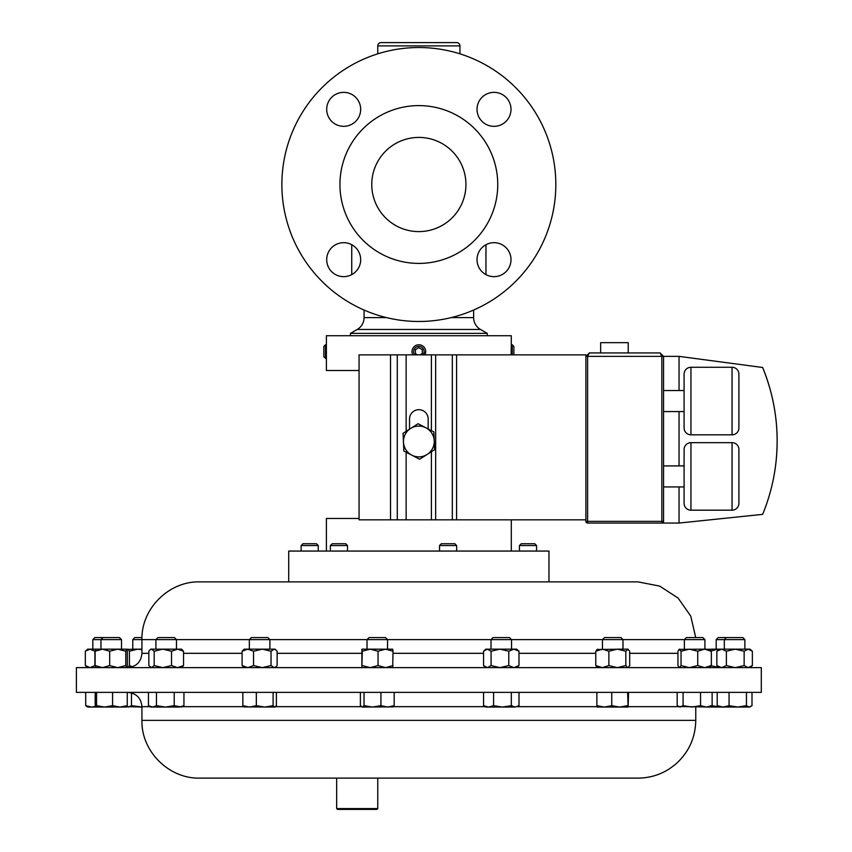 <?xml version="1.0" encoding="UTF-8"?>
<svg xmlns="http://www.w3.org/2000/svg" width="852" height="852" viewBox="0 0 852 852"><rect width="100%" height="100%" fill="white"/><g stroke="black" fill="none" stroke-linecap="round" stroke-linejoin="round"><path stroke-width="1.28" d="M418.854 137.417A47.094 47.094 0 0 0 371.76 184.511A47.094 47.094 0 0 0 418.854 231.606A47.094 47.094 0 0 0 465.938 184.511A47.094 47.094 0 0 0 418.854 137.417M343.686 92.357A16.987 16.987 0 0 0 326.699 109.344A16.987 16.987 0 0 0 343.686 126.33A16.987 16.987 0 0 0 360.673 109.344A16.987 16.987 0 0 0 343.686 92.357M343.686 242.682A16.987 16.987 0 0 0 326.699 259.668A16.987 16.987 0 0 0 343.686 276.655A16.987 16.987 0 0 0 360.673 259.668A16.987 16.987 0 0 0 343.686 242.682M494.011 242.682A16.987 16.987 0 0 0 477.024 259.668A16.987 16.987 0 0 0 494.011 276.655A16.987 16.987 0 0 0 510.998 259.668A16.987 16.987 0 0 0 494.011 242.682M494.011 92.357A16.987 16.987 0 0 0 477.024 109.344A16.987 16.987 0 0 0 494.011 126.33A16.987 16.987 0 0 0 510.998 109.344A16.987 16.987 0 0 0 494.011 92.357M359.065 370.524L326.391 370.524L326.391 335.731L511.306 335.731L511.275 345.294M325.453 358.468L325.453 344.772L323.835 346.391L323.835 356.85L326.391 358.468M418.854 321.481A136.98 136.98 0 0 0 555.823 184.511A136.98 136.98 0 0 0 418.854 47.531A136.98 136.98 0 0 0 281.874 184.511A136.98 136.98 0 0 0 418.854 321.481M418.854 263.406A78.895 78.895 0 0 0 497.749 184.511A78.895 78.895 0 0 0 418.854 105.605A78.895 78.895 0 0 0 339.948 184.511A78.895 78.895 0 0 0 418.854 263.406M425.691 351.333L424.892 354.858A6.848 6.848 0 0 0 418.566 344.783A6.848 6.848 0 0 0 412.815 354.858M422.965 354.858A5.229 5.229 0 0 0 418.63 346.391A5.229 5.229 0 0 0 414.732 354.858M513.862 354.858L513.862 346.391L512.244 344.772L512.244 354.858M511.115 354.858L511.306 344.772L512.244 344.772M301.129 545.557L302.939 543.746L316.443 543.746L318.254 545.557L301.129 545.557L301.129 551.063M519.443 545.557L521.254 543.746L534.758 543.746L536.568 545.557L519.443 545.557L519.443 551.063M330.384 545.557L332.195 543.746L345.688 543.746L347.499 545.557L330.384 545.557L330.384 551.063M439.536 545.557L441.347 543.746L454.851 543.746L456.661 545.557L439.536 545.557L439.536 551.063M548.976 551.063L288.721 551.063L288.721 581.884L199.688 581.884L638.01 581.884L548.976 581.884L548.976 551.063M487.269 335.731L487.269 333.377L350.428 333.377L350.428 335.731M451.23 317.604L473.637 317.604A13.696 13.696 0 0 0 480.485 329.468L357.212 329.468A13.696 13.696 0 0 0 364.06 317.604L364.06 310.053M381.046 42.6L456.651 42.6L381.046 42.6A3.291 3.291 0 0 0 377.755 45.891L377.755 53.836M456.651 42.6A3.291 3.291 0 0 1 459.942 45.891L459.942 53.836M473.637 317.604L473.637 310.053M357.212 329.468L350.428 333.377M480.485 329.468L487.269 333.377M600.66 352.941L600.66 342.664L628.233 342.664L628.233 352.941M738.897 503.34A6.848 6.848 0 0 1 732.049 510.188L732.049 442.646A6.848 6.848 0 0 1 738.897 449.494L738.897 503.34L738.897 449.494M684.103 449.494A6.848 6.848 0 0 1 690.951 442.646L690.951 510.188A6.848 6.848 0 0 1 684.103 503.34L684.103 449.494M738.897 427.97A6.848 6.848 0 0 1 732.049 434.818L732.049 367.276A6.848 6.848 0 0 1 738.897 374.124L738.897 427.97L738.897 374.124M684.103 374.124A6.848 6.848 0 0 1 690.951 367.276L690.951 434.818A6.848 6.848 0 0 1 684.103 427.97L684.103 374.124M732.049 510.188L690.951 510.188M732.049 442.646L690.951 442.646M663.559 465.906L684.103 465.906L684.103 486.929L663.559 486.929M732.049 434.818L690.951 434.818M732.049 367.276L690.951 367.276M684.103 411.559L663.559 411.559M684.103 390.535L663.559 390.535M247.623 692.367L761.294 692.367L761.294 667.627L76.403 667.627L76.403 692.367L247.623 692.367M695.764 720.366L141.933 720.366C141.144 751.219 168.824 778.909 199.688 778.11L638.01 778.11C649.501 778.046 660.076 774.883 669.715 768.632L675.167 764.574C688.544 752.87 695.413 738.13 695.764 720.366L695.764 707.053M377.755 808.58L376.935 809.4L337.488 809.4L336.657 808.58L377.755 808.58L377.755 778.11L346.934 778.11M684.38 649.16L684.38 639.618L686.424 637.573L702.889 637.573L704.923 639.618L132.774 639.618L132.774 649.16M596.954 649.49L622.982 649.16L622.993 639.618L620.959 637.573L604.494 637.573L602.449 639.618L602.449 649.16M176.46 649.16L176.46 639.618L174.415 637.573L157.961 637.573L155.916 639.618L155.916 649.16M92.825 639.618L94.87 637.573L119.461 637.573L121.506 639.618L92.825 639.618L92.825 649.16M87.703 667.627L85.338 665.572L90.11 667.627L94.891 665.572L94.891 651.216L90.11 649.16L85.338 651.216L87.703 649.16L126.629 649.16L125.787 651.216L117.736 649.16L109.674 651.216L102.4 649.16L95.115 651.216L95.893 649.16M511.551 649.16L511.551 639.618L509.507 637.573L493.042 637.573L491.008 639.618L491.008 649.16M716.202 639.618L718.236 637.573L742.827 637.573L744.872 639.618L716.202 639.618L716.202 649.16M387.553 649.16L387.553 639.618L385.509 637.573L369.044 637.573L367.01 639.618L367.01 649.16M275.995 650.012L274.078 649.16L271.042 651.216L262.288 649.16L275.004 649.16L277.124 651.216L277.124 665.572L275.995 666.775L274.078 667.627L271.042 665.572L262.288 667.627L253.534 665.572L247.815 667.627L242.106 665.572L242.106 651.216L244.215 649.16L263.023 649.16M269.882 649.16L269.882 639.618L267.847 637.573L251.383 637.573L249.338 639.618L249.338 649.16M141.975 637.573L134.808 637.573L132.774 639.618M709.822 667.627L711.356 665.572L704.551 667.627L697.735 665.572L697.735 651.216L689.385 649.16L681.036 651.216L679.023 649.373L704.923 649.16L704.923 639.618M326.391 551.063L326.391 518.463L359.065 518.463M511.306 551.063L511.306 519.827M697.735 651.216L704.551 649.16L710.291 649.373M679.491 649.16L677.947 651.216L677.947 665.572L679.257 667.627M704.551 649.16L711.356 651.216L709.822 649.16M711.356 665.572L711.356 651.216M697.735 665.572L689.385 667.627L681.036 665.572L681.036 651.216M681.036 665.572L679.491 667.627M133.349 649.16L141.933 649.16M127.406 649.373L137.779 649.16L129.419 651.216L127.885 649.16L127.001 649.863M141.933 649.703L137.779 649.16M132.507 666.775L129.419 665.572L129.419 651.216M127.843 667.627L127.001 666.935M129.419 665.572L127.885 667.627M274.078 649.16L271.405 649.16M242.106 651.216L247.815 649.16L253.534 651.216L262.288 649.16M271.042 665.572L271.042 651.216M253.534 665.572L253.534 651.216M242.106 665.572L244.215 667.627M361.887 649.16L392.687 649.181L393.049 651.216L385.551 649.16L378.054 651.216L370.173 649.16L362.281 651.216L361.898 649.16L361.898 667.627L362.281 651.216M392.676 667.627L393.049 651.216M393.049 665.572L385.551 667.627L378.054 665.572L378.054 651.216M362.281 665.572L370.173 667.627L378.054 665.572M735.265 649.16L749.994 649.16L752.359 651.216L748.248 649.16L744.147 651.216L735.265 649.16L726.383 651.216L721.612 649.16L735.265 649.16M719.205 649.16L721.612 649.16L716.841 651.216L719.205 649.16M744.147 651.216L744.147 665.572L748.248 667.627L752.359 665.572L752.359 651.216M744.147 665.572L735.265 667.627L726.383 665.572L721.612 667.627L716.841 665.572L716.841 651.216M716.841 665.572L719.205 667.627M726.383 665.572L726.383 651.216M749.994 667.627L752.359 665.572M85.338 665.572L85.338 651.216M710.696 649.863L711.079 649.16L717.64 649.16L710.355 651.216M719.099 649.256L717.64 649.16M710.696 666.935L711.079 667.627M719.099 667.542L710.355 665.572M487.323 649.16L516.674 649.16L518.985 651.216L513.884 649.16L508.782 651.216L499.932 649.16L491.072 651.216L487.323 649.16L483.563 651.216L485.885 649.16L487.323 649.16M516.674 667.627L518.985 665.572L518.985 651.216M518.985 665.572L513.884 667.627L508.782 665.572L508.782 651.216M491.072 651.216L491.072 665.572L487.323 667.627L483.563 665.572L483.563 651.216M491.072 665.572L499.932 667.627L508.782 665.572M485.885 667.627L483.563 665.572M126.629 667.627L127.342 665.572L127.342 651.216L126.629 649.16M126.565 667.627L125.787 665.572L117.736 667.627L109.674 665.572L109.674 651.216M109.674 665.572L102.4 667.627L95.115 665.572L95.115 651.216M125.787 665.572L125.787 651.216M95.893 667.627L95.115 665.572M150.048 649.81L150.793 649.16L181.582 649.16L183.542 651.216L177.535 649.16L171.529 651.216L162.849 649.16L154.18 651.216L151.507 649.16L150.048 649.81L148.834 651.216L148.834 665.572L151.507 667.627L154.18 665.572L154.18 651.216M181.582 667.627L183.542 665.572L177.535 667.627L171.529 665.572L171.529 651.216M171.529 665.572L162.849 667.627L154.18 665.572M183.542 665.572L183.542 651.216M617.349 649.16L628.116 649.16L625.826 651.216L617.349 649.16L608.871 651.216L602.321 649.16L595.772 651.216L597.689 649.16M628.116 667.627L629.681 665.572L629.681 651.216L627.754 649.16M627.754 667.627L625.826 665.572L625.826 651.216M608.871 651.216L608.871 665.572L602.321 667.627L595.772 665.572L595.772 651.216M595.772 665.572L597.689 667.627M608.871 665.572L617.349 667.627L625.826 665.572M700.546 692.367L700.546 705.68L691.813 707.053L683.08 705.68L680.13 707.053L677.18 705.68L677.18 692.367M683.08 692.367L683.08 705.68M712.123 692.367L712.123 705.68L706.34 707.053L700.546 705.68M678.33 706.521L710.046 707.053L712.123 705.68M131.464 692.889L131.464 705.68L128.524 707.053L126.98 706.649M141.933 706.99L131.464 705.68M126.937 706.638L141.933 707.053M242.841 692.367L242.841 705.68L244.481 707.053M256.335 692.367L256.335 705.68L249.583 707.053L242.841 705.68M273.109 692.367L273.109 705.68L264.716 707.053L256.335 705.68M276.389 692.367L276.389 705.68L274.749 707.053L273.109 705.68M275.281 706.894L274.749 707.053L275.281 706.894M243.949 706.894L274.749 707.053M364.038 692.367L364.038 705.68L362.217 707.053L360.385 705.68L360.385 692.367M380.94 692.367L380.94 705.68L372.484 707.053L364.038 705.68M394.178 692.367L394.178 705.68L387.553 707.053L380.94 705.68M392.346 707.053L394.178 705.68M362.217 707.053L393.017 706.851M746.458 705.68L737.768 707.053L729.067 705.68L723.135 707.053L717.203 705.68L719.205 707.053L749.227 707.053L746.458 705.68L746.458 692.367M729.067 692.367L729.067 705.68M751.996 692.367L751.996 705.68L749.227 707.053L750.793 706.585M717.203 692.367L717.203 705.68M85.701 705.68L87.703 707.053L91.633 707.053L85.701 705.68L85.701 692.367M95.445 706.457L91.633 707.053L95.882 707.053L95.2 705.68L95.2 692.367M719.812 707.053L711.793 705.68L711.079 707.053L710.44 705.68M711.079 707.053L719.205 707.053M493.585 705.68L488.569 707.053L483.553 705.68L485.885 707.053L502.446 707.053L493.585 705.68L493.585 692.367M483.553 692.367L483.553 705.68M511.317 705.68L502.446 707.053L515.162 707.053L511.317 705.68L511.317 692.367M519.006 705.68L515.162 707.053L519.006 705.68L519.006 692.367M96.553 705.68L95.882 707.053L104.572 707.053L96.553 705.68L96.553 692.367M112.581 705.68L104.572 707.053L119.919 707.053L112.581 705.68L112.581 692.367M127.257 692.367L127.257 705.68L119.919 707.053L126.671 707.022M126.575 707.053L127.257 705.68M148.44 692.367L148.44 705.68L152.455 707.053L156.47 705.68L156.47 692.367M174.223 692.367L174.223 705.68L165.352 707.053L150.793 707.053L148.44 705.68M183.936 692.367L183.936 705.68L179.08 707.053L165.352 707.053L156.47 705.68M183.936 705.68L181.582 707.053L174.223 705.68M611.757 705.68L604.313 707.053L596.869 705.68L597.327 707.053L619.681 707.053L611.757 705.68L611.757 692.367M596.869 692.367L596.869 705.68M627.615 705.68L619.681 707.053L628.094 707.053L627.615 692.367M628.584 692.367L628.094 707.053M679.044 486.929L679.044 523.064L587.614 523.064A1.715 1.715 0 0 1 585.899 521.349L585.899 354.858L359.065 354.858L359.065 519.827L390.514 519.827L390.514 354.858M660.14 352.941L663.559 356.36L660.14 352.941L661.844 356.36L585.899 356.36L589.318 352.941L660.14 352.941L589.318 352.941L587.614 356.36L587.614 521.349L663.559 521.349A1.715 1.715 0 0 1 661.844 523.064A1.715 1.715 0 0 0 663.559 521.349L663.559 356.36L679.044 356.36L762.657 367.5A193.138 193.138 0 0 1 762.657 514.352L679.044 523.064M679.044 465.906L679.044 411.559M679.044 390.535L679.044 356.36M762.657 367.5C775.639 399.524 779.889 432.656 775.405 466.917M428.162 428.971L428.162 419.014A9.319 9.319 0 0 0 418.854 409.695A9.319 9.319 0 0 0 409.535 419.014L409.535 429.152M406.138 431.325L406.138 354.858M419.621 459.239L434.616 449.686L434.232 440.803L433.838 431.921L418.076 423.721L403.081 433.274L403.859 451.027L419.312 459.079M585.899 519.827L406.138 519.827L406.138 452.22M406.138 519.827L390.514 519.827M427.118 454.467A15.4 15.4 0 0 1 403.465 442.145A15.4 15.4 0 0 1 425.957 427.821A15.4 15.4 0 0 1 427.118 454.467M420.142 354.858L422.358 353.452L422.187 349.501L418.683 347.669L415.35 349.789L415.51 353.74L417.64 354.858M364.06 317.604L386.467 317.604M459.942 45.891L377.755 45.891M275.59 706.67L361.269 706.67M393.283 706.67L485.214 706.67M517.334 706.67L597.103 706.67M628.35 706.67L678.597 706.67M141.933 720.366L141.933 706.67L150.122 706.67M182.253 706.67L243.64 706.67M677.947 653.324L629.681 653.324M595.772 653.324L518.985 653.324M483.563 653.324L393.049 653.324M361.514 653.324L277.124 653.324M242.106 653.324L183.542 653.324M148.834 653.324L141.933 653.324C141.091 662.015 136.32 666.786 127.64 667.627L127.406 667.425M661.844 523.064L661.844 356.36L663.559 356.36M587.614 523.064L587.614 521.349L585.899 521.349M485.959 244.716L485.959 274.621M351.748 274.621L351.748 244.716M431.389 430.654L431.389 354.858M431.389 519.827L431.389 451.741M456.587 519.827L456.587 354.858M452.327 519.827L452.327 354.858M435.66 519.827L435.66 354.858M397.277 519.827L397.277 354.858M536.568 545.557L536.568 551.063M456.661 545.557L456.661 551.063M141.933 706.67C141.091 697.98 136.32 693.219 127.64 692.367M102.996 637.573L100.951 639.618L100.951 649.16M744.872 639.618L744.872 649.16M199.688 581.884C168.824 581.085 141.144 608.775 141.933 639.628L141.933 653.324M695.722 637.573L690.759 616.113L678.117 598.072L659.64 586.08L638.01 581.884M275.004 667.627L275.995 666.775M726.362 637.573L724.328 639.618L724.328 649.16M121.506 639.618L121.506 649.16M150.793 667.627L150.048 666.988M336.657 808.58L336.657 778.11M347.499 545.557L347.499 551.063M318.254 545.557L318.254 551.063M326.391 344.772L325.453 344.772"/></g></svg>
